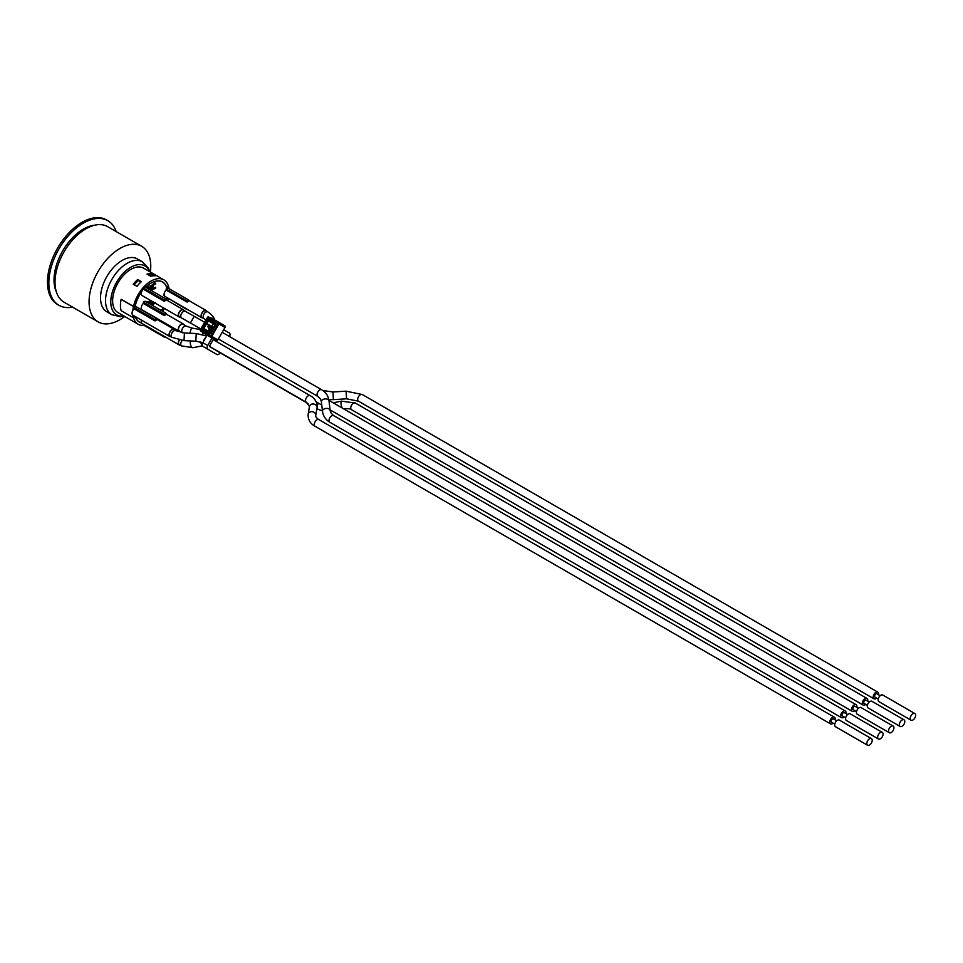 <?xml version="1.0" encoding="UTF-8"?>
<svg xmlns="http://www.w3.org/2000/svg" width="963" height="963" viewBox="0 0 963 963"><rect width="100%" height="100%" fill="white"/><g stroke="black" fill="none" stroke-linecap="round" stroke-linejoin="round"><path stroke-width="1.44" d="M216.928 350.857A3.84 2.215 120 0 1 216.579 350.725A3.84 2.215 120 0 1 216.278 350.484L210.066 346.897A1.565 0.903 -60 0 1 210.066 345.091L210.957 343.55A3.84 2.215 120 0 1 211.607 342.431L213.593 338.988L216.181 340.481A1.372 1.119 120 0 0 217.831 339.855L224.993 327.468A1.372 1.119 120 0 0 224.704 325.723L214.593 319.885A1.372 1.119 120 0 0 214.46 319.824M202.784 342.696L207.719 345.536L212.089 337.965L207.153 335.112L202.784 342.696A3.142 1.818 -60 0 0 202.784 346.319L212.053 351.664A3.142 1.818 -60 0 1 212.053 351.664L216.988 354.516A3.142 1.818 120 0 0 220.094 352.759M207.093 335.232L206.07 334.643A1.372 1.119 120 0 1 205.95 334.57M214.34 324.338L215.592 324.832M229.459 336.52A3.142 1.818 120 0 0 229.387 333.029L223.681 329.731M207.719 345.536A3.142 1.818 120 0 0 207.719 349.172L202.784 346.319M212.089 337.965L213.593 338.988M206.816 323.616L208.381 320.896L213.317 323.749L211.752 326.469L206.816 323.616M215.495 324.772L213.317 323.749M211.752 326.469L208.429 325.362L209.38 325.109A0.698 0.698 0 0 0 208.429 325.362L207.972 326.156A0.698 0.698 0 0 0 207.96 326.818L209.416 329.563A1.396 0.807 -60 0 1 209.176 330.177L207.803 331.513L204 329.647L203.145 330.165L209.308 333.728L210.163 333.21L204 329.647A0.879 0.71 -60 0 1 203.819 328.539L208.177 320.98L207.141 320.39L202.784 327.938L208.429 331.2M212.931 329.575L211.679 328.299L211.583 328.985L212.522 328.78L212.835 327.095L212.137 327.504L213.63 328.359M211.126 332.704L208.465 331.14L209.176 330.177M224.704 325.723L208.646 317.032A0.867 0.71 120 0 0 208.61 317.008L208.61 317.008A0.867 0.71 120 0 0 207.599 317.429L218.95 323.977A0.867 0.71 120 0 0 218.77 322.87L210.741 336.773A0.867 0.71 120 0 0 211.8 336.364L200.448 329.815A0.867 0.71 120 0 0 200.593 330.899A0.867 0.71 120 0 1 200.593 330.899L207.803 317.537L208.646 317.032L214.593 319.885M180.141 345.091A4.189 2.42 -60 0 1 179.13 344.91L142.115 323.544A4.189 2.42 -60 0 1 141.573 322.99A4.189 2.42 -60 0 1 141.513 322.894A4.189 2.42 -60 0 1 141.248 321.63A4.189 2.42 -60 0 1 141.441 320.306M179.13 344.91A4.189 2.42 -60 0 1 178.263 342.997A4.189 2.42 -60 0 1 179.166 339.999M179.383 340.047A3.84 2.215 120 0 0 178.504 342.852A3.84 2.215 120 0 0 179.299 344.61L181.538 345.898A3.84 2.215 120 0 1 180.743 344.14A3.84 2.215 120 0 1 182.248 340.481M164.324 336.364L164.324 337.086L143.343 324.976L143.343 324.254M164.324 337.086L164.938 336.725M180.141 331.416A4.189 2.42 -60 0 1 179.13 331.236A4.189 2.42 -60 0 1 178.263 329.322A4.189 2.42 -60 0 1 180.081 325.109A4.189 2.42 -60 0 1 183.319 323.977A4.189 2.42 -60 0 1 183.981 324.772M179.13 331.236L142.115 309.869A4.189 2.42 -60 0 1 141.248 307.955A4.189 2.42 -60 0 1 143.343 303.465L164.324 315.575A4.189 2.42 120 0 1 166.045 314.576L166.045 313.288L145.076 301.178L143.343 302.177L164.324 314.287L164.324 315.575M186.341 326.132L183.139 324.278A3.84 2.215 120 0 0 180.177 325.313A3.84 2.215 120 0 0 178.504 329.177A3.84 2.215 120 0 0 179.299 330.935L182.513 332.789A3.84 2.215 120 0 1 181.706 331.031A3.84 2.215 120 0 1 183.391 327.167A3.84 2.215 120 0 1 186.341 326.132L192.022 328.082A3.84 1.011 99.8 0 0 190.205 333.246M164.324 322.834L143.343 310.58M166.045 313.288L164.324 314.287M143.343 303.465L143.343 302.177M180.177 317.14A4.189 2.42 -60 0 1 179.166 316.959A4.189 2.42 -60 0 1 178.299 315.045A4.189 2.42 -60 0 1 180.129 310.832A4.189 2.42 -60 0 1 183.355 309.713A4.189 2.42 -60 0 1 184.017 310.495M179.166 316.959L142.163 295.593A4.189 2.42 -60 0 1 141.296 293.679A4.189 2.42 -60 0 1 141.585 292.042A4.189 2.42 -60 0 1 141.633 291.873A4.189 2.42 -60 0 1 143.343 289.237L164.324 301.347A4.189 2.42 120 0 1 166.045 300.324L166.045 299.048L164.324 300.047L164.324 301.347M185.39 311.29L183.187 310.014A3.84 2.215 120 0 0 180.225 311.037A3.84 2.215 120 0 0 178.552 314.901A3.84 2.215 120 0 0 179.347 316.658L181.55 317.934A3.84 2.215 120 0 1 180.755 316.177A3.84 2.215 120 0 1 182.428 312.313A3.84 2.215 120 0 1 185.39 311.29L194.201 316.321L190.421 323.002L200.822 328.901M143.343 289.237L143.343 287.937L164.324 300.047M166.045 299.048L145.076 286.938L143.343 287.937M143.343 296.279L164.492 308.485M164.324 308.389L164.324 308.593A25.652 14.806 120 0 1 162.663 311.338M202.964 317.959A4.189 2.42 -60 0 1 201.953 317.778A4.189 2.42 -60 0 1 201.086 315.852A4.189 2.42 -60 0 1 202.916 311.639A4.189 2.42 -60 0 1 206.142 310.519A4.189 2.42 -60 0 1 206.804 311.302M207.815 311.892L205.962 310.82A3.84 2.215 120 0 0 203 311.856A3.84 2.215 120 0 0 201.327 315.708A3.84 2.215 120 0 0 202.122 317.465L203.975 318.548A3.84 2.215 120 0 1 203.181 316.815A3.84 2.215 120 0 1 203.181 316.791A3.84 2.215 120 0 1 204.866 312.927A3.84 2.215 120 0 1 207.815 311.892C212.257 314.961 214.532 317.826 214.665 320.498M187.147 309.665L166.166 297.11M188.868 300.119L167.899 288.009L166.166 289.008L187.147 301.106L187.147 302.117A4.189 2.42 120 0 1 188.868 301.118L188.868 300.119L187.147 301.106M164.071 294.389L163.638 295.34L164.613 295.34A4.189 2.42 -60 0 1 164.565 294.774A4.189 2.42 -60 0 1 164.565 294.678L164.071 294.389A4.189 2.42 -60 0 1 166.166 290.007L187.147 302.117M166.166 290.007L166.166 289.008M201.953 317.778L164.938 296.399A4.189 2.42 -60 0 1 164.252 295.557M170.933 336.737A4.189 2.42 -60 0 1 169.921 336.556A4.189 2.42 -60 0 1 169.055 334.63A4.189 2.42 -60 0 1 170.872 330.417A4.189 2.42 -60 0 1 174.11 329.298A4.189 2.42 -60 0 1 174.772 330.08M135.265 316.743L133.46 317.79A25.736 14.854 120 0 1 132.954 315.214A4.189 2.42 -60 0 1 132.906 315.178A4.189 2.42 -60 0 1 132.039 313.264A4.189 2.42 -60 0 1 132.894 310.375A4.189 2.42 -60 0 1 134.098 308.822L155.067 320.932A4.189 2.42 120 0 1 156.788 319.909L156.788 318.633L155.067 319.632L155.067 320.932M175.796 330.682L173.93 329.599A3.84 2.215 120 0 0 170.969 330.634A3.84 2.215 120 0 0 169.295 334.486A3.84 2.215 120 0 0 170.09 336.243L171.956 337.327A3.84 2.215 120 0 1 171.161 335.569A3.84 2.215 120 0 1 172.846 331.705A3.84 2.215 120 0 1 175.796 330.682L184.415 332.957L184.029 340.625L195.838 341.203L196.223 333.535L206.66 335.979M134.098 308.822L134.098 307.522L155.067 319.632M156.788 318.633L135.819 306.523L134.098 307.522M134.098 315.864L155.236 328.082M147.315 302.478L148.254 301.467L149.65 303.827M147.688 288.443L148.615 286.89L150.493 290.068M147.195 288.166L147.688 287.419M164.131 295.629L164.565 294.678M161.387 310.604A23.112 13.35 120 0 0 163.036 307.847M166.286 299.854A23.112 13.35 120 0 0 166.599 298.65L167.345 298.229M169.007 288.647A25.736 14.854 120 0 0 168.525 286.288L166.599 287.407A23.112 13.35 120 0 0 162.554 282.015A23.112 13.35 120 0 0 145.654 287.275M147.195 287.143L148.615 286.89M150.108 289.418L150.108 285.457L151.215 285.385L151.215 290.489M148.663 289.008L148.302 288.394M141.585 292.042A23.112 13.35 120 0 0 135.386 305.415L133.46 306.535A25.736 14.854 120 0 0 132.894 310.375M135.446 316.851A23.112 13.35 120 0 0 139.43 322.063A23.112 13.35 120 0 0 141.513 322.894M151.853 304.067L151.179 301.01M146.821 301.72L148.254 301.467M149.747 303.887L149.747 300.179M152.19 289.454L151.444 287.54L152.058 285.012L154.525 282.953L155.681 283.182L155.681 284.097L154.152 284.229L152.623 287.431L153.081 288.888L155.681 287.215L155.681 288.118L152.551 289.658L151.937 287.829L152.551 285.301L155.681 283.182M152.587 288.599L155.681 287.215M135.326 316.779L133.544 317.814A25.652 14.806 120 0 0 138.166 324.254L117.943 312.566A25.652 14.806 -60 0 1 112.623 300.829A25.652 14.806 -60 0 1 123.818 275.021A25.652 14.806 -60 0 1 143.583 268.147L163.818 279.824A25.652 14.806 120 0 0 133.544 306.415L135.326 305.379M133.46 306.535L121.194 299.373A25.652 14.806 -60 0 1 121.206 299.288L133.544 306.415M168.525 286.288L168.441 286.24A25.652 14.806 120 0 0 163.818 279.824M138.166 324.254A25.652 14.806 120 0 0 144.065 325.386M167.67 300.649A25.652 14.806 120 0 0 168.2 298.723M137.673 279.535L141.368 281.665A25.652 14.806 120 0 0 136.927 286.36L133.231 284.229A25.652 14.806 -60 0 1 137.673 279.535L137.673 281.076M151.492 273.685L155.187 275.827A25.652 14.806 120 0 0 150.746 276.249L147.05 274.118A25.652 14.806 -60 0 1 151.492 273.685L151.492 274.551M149.157 289.297L148.302 287.853L148.302 288.804M150.601 290.128L151.215 285.385M150.24 304.164L150.24 300.468M150.854 300.817L150.854 304.525M152.551 303.369L153.936 302.599M154.429 302.876L152.78 303.562M153.755 303.441L152.262 301.636M155.344 302.406L153.755 304.103L152.154 304.248L151.673 301.287M154.14 275.779L152.106 274.599A25.122 14.505 120 0 0 148.326 274.852M140.947 282.051L138.287 280.51A25.122 14.505 120 0 0 134.242 284.807M121.121 299.409A25.736 14.854 120 0 0 121.121 310.664L133.46 317.79M166.551 287.251L168.441 286.264M167.406 298.265L166.599 298.674M145.606 287.251A23.208 13.398 -60 0 1 162.591 281.942A23.208 13.398 -60 0 1 166.647 287.299M135.35 305.379A23.208 13.398 -60 0 1 141.633 291.873M166.647 298.699A23.208 13.398 -60 0 1 166.334 299.89M163.084 307.871A23.208 13.398 -60 0 1 161.435 310.628M141.573 322.99A23.208 13.398 -60 0 1 139.394 322.136A23.208 13.398 -60 0 1 135.35 316.803M123.878 315.996A28.264 16.323 -60 0 1 110.781 301.901A28.264 16.323 -60 0 1 130.763 267.281A28.264 16.323 -60 0 1 149.53 271.578M124.179 316.177L120.459 316.719L111.852 314.696L106.857 311.807A30.527 17.623 -60 0 1 102.174 287.347A30.527 17.623 -60 0 1 122.12 260.443A30.527 17.623 -60 0 1 137.396 258.927L142.392 261.816L148.446 268.28L149.831 271.747M124.721 316.49A43.624 25.182 -60 0 1 119.906 319.704A43.624 25.182 -60 0 1 98.094 321.859A43.624 25.182 -60 0 1 91.413 286.914A43.624 25.182 -60 0 1 119.906 248.478A43.624 25.182 -60 0 1 141.717 246.311A43.624 25.182 -60 0 1 150.372 272.06M98.094 321.859L64.052 302.201A43.624 25.182 -60 0 1 57.359 267.257A43.624 25.182 -60 0 1 85.851 228.821A43.624 25.182 -60 0 1 107.663 226.654L141.717 246.311M56.348 291.837A41.529 23.979 -60 0 1 83.384 229.098A41.529 23.979 -60 0 1 94.831 225.173M72.574 307.125A48.848 28.204 -60 0 1 58.96 305.307A48.848 28.204 -60 0 1 51.472 266.161A48.848 28.204 -60 0 1 83.384 223.115A48.848 28.204 -60 0 1 107.808 220.696A48.848 28.204 -60 0 1 116.198 231.577M58.96 305.307L57.599 304.525A48.848 28.204 -60 0 1 50.112 265.379A48.848 28.204 -60 0 1 82.036 222.333A48.848 28.204 -60 0 1 106.46 219.913L107.808 220.696M900.152 726.463L868.084 707.937A3.84 2.215 -60 0 1 867.278 706.18A3.84 2.215 -60 0 1 868.963 702.316A3.84 2.215 -60 0 1 871.912 701.293L903.992 719.806A3.84 2.215 120 0 0 901.031 720.842A3.84 2.215 120 0 0 899.358 724.706A3.84 2.215 120 0 0 900.152 726.463A3.84 2.215 120 0 0 903.992 724.236A3.84 2.215 120 0 0 903.992 719.806M867.374 705.313L864.1 703.423A1.914 1.107 -60 0 1 863.703 702.545A1.914 1.107 -60 0 1 864.545 700.619A1.914 1.107 -60 0 1 866.026 700.101L869.3 701.991M867.687 701.064A3.84 2.215 120 0 0 866.977 698.44A3.84 2.215 120 0 0 864.028 699.475A3.84 2.215 120 0 0 862.354 703.327A3.84 2.215 120 0 0 863.149 705.085A3.84 2.215 120 0 0 865.761 704.386M889.294 732.723L857.226 714.209A3.84 2.215 -60 0 1 856.432 712.451A3.84 2.215 -60 0 1 858.105 708.587A3.84 2.215 -60 0 1 861.054 707.564L893.134 726.078A3.84 2.215 120 0 0 890.173 727.101A3.84 2.215 120 0 0 888.5 730.965A3.84 2.215 120 0 0 889.294 732.723A3.84 2.215 120 0 0 893.134 730.508A3.84 2.215 120 0 0 893.134 726.078M856.516 711.585L853.242 709.695A1.914 1.107 -60 0 1 852.845 708.816A1.914 1.107 -60 0 1 853.687 706.89A1.914 1.107 -60 0 1 855.168 706.373L858.442 708.262M856.829 707.336A3.84 2.215 120 0 0 856.131 704.711A3.84 2.215 120 0 0 853.17 705.735A3.84 2.215 120 0 0 851.497 709.599A3.84 2.215 120 0 0 852.291 711.356A3.84 2.215 120 0 0 854.903 710.658M878.437 738.994L846.369 720.48A3.84 2.215 -60 0 1 845.574 718.723A3.84 2.215 -60 0 1 847.247 714.859A3.84 2.215 -60 0 1 850.209 713.824L882.277 732.349A3.84 2.215 120 0 0 879.327 733.373A3.84 2.215 120 0 0 877.642 737.237A3.84 2.215 120 0 0 878.437 738.994A3.84 2.215 120 0 0 882.277 736.779A3.84 2.215 120 0 0 882.277 732.349M845.658 717.856L842.384 715.966A1.914 1.107 -60 0 1 841.987 715.088A1.914 1.107 -60 0 1 842.83 713.15A1.914 1.107 -60 0 1 844.31 712.644L847.584 714.534M845.971 713.595A3.84 2.215 120 0 0 845.273 710.983A3.84 2.215 120 0 0 842.312 712.006A3.84 2.215 120 0 0 840.639 715.87A3.84 2.215 120 0 0 841.433 717.628A3.84 2.215 120 0 0 844.057 716.917M867.591 745.266L835.511 726.74A3.84 2.215 -60 0 1 834.716 724.983A3.84 2.215 -60 0 1 836.39 721.118A3.84 2.215 -60 0 1 839.351 720.095L871.419 738.609A3.84 2.215 120 0 0 868.47 739.644A3.84 2.215 120 0 0 866.784 743.508A3.84 2.215 120 0 0 867.591 745.266A3.84 2.215 120 0 0 871.419 743.051A3.84 2.215 120 0 0 871.419 738.609M834.801 724.116L831.538 722.226A1.914 1.107 -60 0 1 831.141 721.347A1.914 1.107 -60 0 1 831.972 719.421A1.914 1.107 -60 0 1 833.452 718.904L836.727 720.793M835.114 719.867A3.84 2.215 120 0 0 834.415 717.242A3.84 2.215 120 0 0 831.454 718.278A3.84 2.215 120 0 0 829.781 722.142A3.84 2.215 120 0 0 830.575 723.899A3.84 2.215 120 0 0 833.2 723.189M911.01 720.192L878.93 701.666A3.84 2.215 -60 0 1 878.136 699.908A3.84 2.215 -60 0 1 879.821 696.056A3.84 2.215 -60 0 1 882.77 695.021L914.85 713.547A3.84 2.215 120 0 0 911.889 714.57A3.84 2.215 120 0 0 910.216 718.434A3.84 2.215 120 0 0 911.01 720.192A3.84 2.215 120 0 0 914.85 717.977A3.84 2.215 120 0 0 914.85 713.547M878.232 699.054L874.958 697.164A1.914 1.107 -60 0 1 874.56 696.285A1.914 1.107 -60 0 1 875.403 694.347A1.914 1.107 -60 0 1 876.884 693.841L880.158 695.719M878.545 694.792A3.84 2.215 120 0 0 877.835 692.168A3.84 2.215 120 0 0 874.885 693.204A3.84 2.215 120 0 0 873.2 697.068A3.84 2.215 120 0 0 873.995 698.825A3.84 2.215 120 0 0 876.619 698.115M207.767 331.501L210.608 333.21M210.235 333.246L210.163 333.21A0.879 0.71 -60 0 0 211.222 332.813L215.58 325.253A0.879 0.71 -60 0 0 215.435 324.17L215.423 323.147L209.248 319.584L209.236 320.583A0.879 0.71 -60 0 0 208.177 320.98L208.297 321.052M209.2 329.129L208.032 331.717M211.728 331.645L209.32 330.261L208.128 326.999L211.583 328.985L212.366 330.55M212.053 331.079L209.416 329.563M211.679 328.299L208.225 326.301L208.682 325.506L212.137 327.504L211.679 328.299M208.538 325.422L208.08 326.216M202.784 327.938A1.745 1.42 -60 0 0 203.145 330.165M209.308 333.728A1.745 1.42 -60 0 0 211.415 332.933M215.784 325.374A1.745 1.42 -60 0 0 215.423 323.147M215.459 324.182L215.399 324.146A0.879 0.71 -60 0 0 215.399 324.146L209.236 320.583L214.677 324.302M209.248 319.584A1.745 1.42 -60 0 0 207.141 320.39M215.58 325.253L211.222 332.813M214.532 319.848L208.61 317.008A0.867 0.867 0 0 0 207.478 317.357L200.328 329.743A0.867 0.867 0 0 0 200.593 330.899L206.07 334.643M207.599 317.429L200.448 329.815M224.993 327.468L218.95 323.977L211.8 336.364L217.831 339.855M206.01 334.606L216.181 340.481M111.852 314.696A30.527 17.623 -60 0 1 105.533 300.721A30.527 17.623 -60 0 1 127.116 263.32A30.527 17.623 -60 0 1 142.392 261.816M318.669 403.28A3.84 2.215 120 0 0 317.176 405.579M316.971 408.228A3.84 2.215 120 0 0 317.621 409.058L322.449 410.936M330.827 410.298A3.84 0.951 78.6 0 0 331.561 410.972L331.886 410.9M333.21 402.811L341.42 401.15A3.84 0.951 78.6 0 0 341.684 406.771A3.84 0.951 78.6 0 0 342.214 408.011M866.977 698.44L355.359 403.052A3.84 2.215 120 0 0 352.398 404.087A3.84 2.215 120 0 0 350.725 407.951A3.84 2.215 120 0 0 351.001 409.179A3.84 2.215 120 0 0 351.519 409.708L863.149 705.085M200.761 341.973A3.84 1.806 79.1 0 0 201.231 343.695A3.84 1.806 79.1 0 0 202.146 345.187M190.626 340.95A3.84 1.806 79.1 0 0 190.843 345.693A3.84 1.806 79.1 0 0 192.925 347.691L202.35 345.873M202.832 332.44A3.84 1.011 99.8 0 0 202.423 334.474M222.188 332.319L321.678 389.762A3.84 2.215 120 0 0 318.717 390.785A3.84 2.215 120 0 0 317.044 394.649A3.84 2.215 120 0 0 317.321 395.877A3.84 2.215 120 0 0 317.838 396.407L320.523 399.043L321.377 401.691L322.485 411.201A3.84 2.311 173.4 0 1 322.509 410.707A3.84 2.311 173.4 0 1 325.951 408.468A3.84 2.311 173.4 0 1 329.924 409.757A3.84 2.311 173.4 0 1 330.104 410.31L330.959 412.946L333.643 415.595A3.84 2.215 120 0 0 330.682 416.618A3.84 2.215 120 0 0 329.009 420.482A3.84 2.215 120 0 0 329.803 422.239L841.433 717.628M321.678 389.762C325.903 392.29 328.347 395.974 328.997 400.801A3.84 2.311 173.4 0 0 325.313 398.911A3.84 2.311 173.4 0 0 321.401 401.198A3.84 2.311 173.4 0 0 321.377 401.691M194.201 316.321L204.613 322.232L203.313 324.579M834.415 717.242L318.897 419.615A3.84 2.215 120 0 0 315.936 420.638A3.84 2.215 120 0 0 314.263 424.502A3.84 2.215 120 0 0 315.057 426.26L830.575 723.899M315.057 426.26C310.182 423.684 307.883 419.639 308.172 414.126L309.484 406.482A3.84 3.106 -170.2 0 1 313.794 404.075A3.84 3.106 -170.2 0 1 317.056 407.782L315.732 415.426A3.84 3.106 -170.2 0 0 315.768 414.993A3.84 3.106 -170.2 0 0 312.205 411.683A3.84 3.106 -170.2 0 0 308.172 414.126A3.84 3.106 -170.2 0 0 308.136 414.547M317.056 407.782C317.621 408.071 317.706 399.416 310.158 395.649A3.84 2.215 120 0 0 307.209 396.672A3.84 2.215 120 0 0 305.524 400.536A3.84 2.215 120 0 0 306.33 402.293L309.484 406.482M205.841 337.387A3.84 2.215 120 0 0 203.711 341.095M877.835 692.168L362.317 394.541A3.84 2.215 120 0 0 359.368 395.576A3.84 2.215 120 0 0 357.682 399.428A3.84 2.215 120 0 0 357.682 399.452A3.84 2.215 120 0 0 358.477 401.186L873.995 698.825M362.317 394.541L346.09 391.171L346.56 398.826L358.477 401.186M346.09 391.171L332.933 391.977L333.415 399.645L346.56 398.826M214.412 319.8A3.84 3.106 169 0 0 210.921 318.115M213.979 327.757L212.835 327.095M215.435 324.17L210.199 333.234M166.045 314.01L183.319 323.977M166.045 299.722L183.355 309.713M188.868 300.552L206.142 310.519M132.906 315.178L169.921 336.556M156.788 319.307L174.11 329.298M162.554 282.015L161.543 281.437M139.43 322.063L138.431 321.473M330.261 411.201L331.561 410.972M351.519 409.708C351.7 408.89 348.847 408.541 342.948 408.673M355.359 403.052L341.42 401.15M216.579 350.725L308.04 403.533M316.899 408.649L317.621 409.058M192.925 347.691L181.538 345.898M316.237 401.872L321.762 405.062M330.056 409.853L852.291 711.356M328.937 400.343L856.131 704.711M192.022 328.082L200.448 329.539M333.643 415.595L845.273 710.983M329.803 422.239C325.578 419.712 323.135 416.028 322.485 411.201M328.997 400.801L330.104 410.31M218.348 338.964L317.838 396.407M190.421 323.002L181.55 317.934M318.897 419.615C316.574 417.978 315.515 416.702 315.708 415.799L315.732 415.426M209.814 346.572L306.33 402.293M213.196 339.662L310.158 395.649M202.796 342.672L195.838 341.203M184.415 332.957L196.223 333.535M184.029 340.625L171.956 337.327M333.415 399.645L328.816 399.609M332.933 391.977L322.846 390.509M205.95 320.017L203.975 318.548"/></g></svg>
